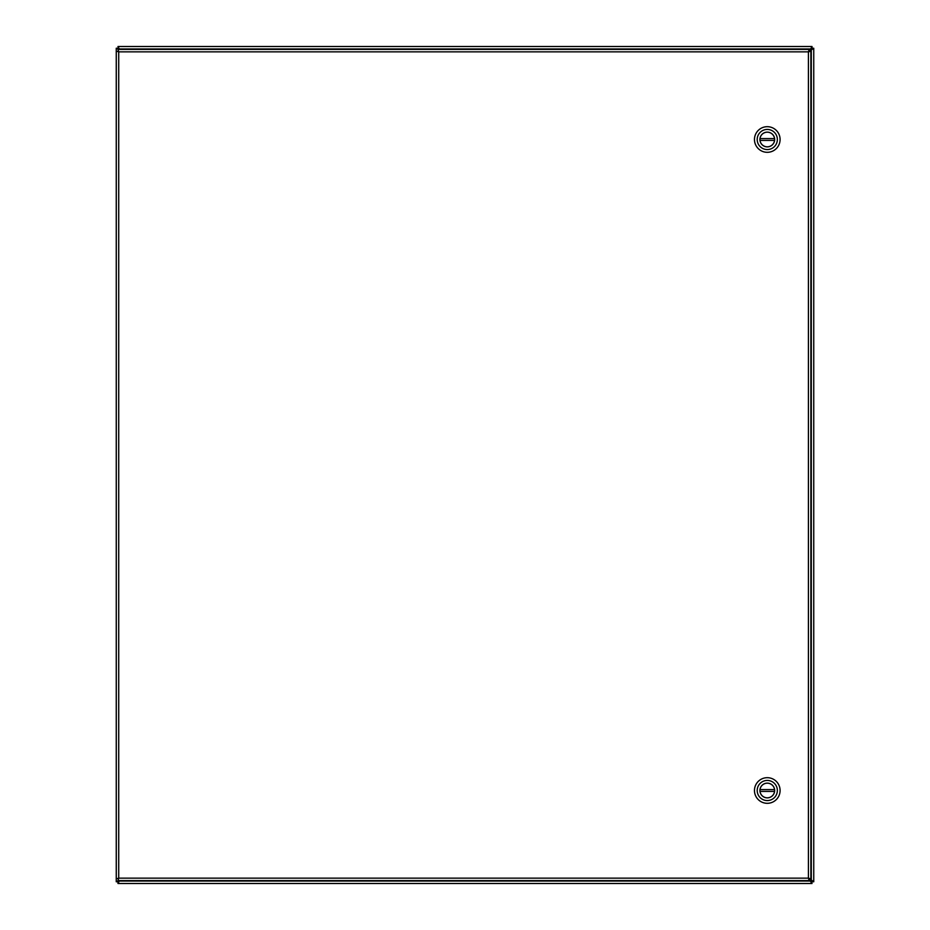 <?xml version="1.0" encoding="UTF-8"?>
<svg xmlns="http://www.w3.org/2000/svg" width="930" height="930" viewBox="0 0 930 930"><rect width="100%" height="100%" fill="white"/><g stroke="black" fill="none" stroke-linecap="round" stroke-linejoin="round"><path stroke-width="1.4" d="M809.716 51.138L813.75 48.232L813.75 881.768L809.716 878.862M809.135 879.501L812.018 883.5L811.297 880.443L812.029 881.768L810.693 881.047L812.018 881.78L813.75 881.768L813.75 48.232L812.029 48.232L809.135 50.499M118.703 880.594L117.971 881.768L118.703 880.443L116.25 881.768L116.25 48.232L118.703 49.557L117.971 48.232L119.307 48.953L117.982 46.5L812.018 46.5L810.693 48.953L118.703 48.953L117.982 46.5M812.018 883.5L117.982 883.5L119.307 881.047L117.982 881.78L119.761 880.594M118.703 49.406L117.982 48.221L116.25 48.232M810.693 48.953L812.018 48.221L811.297 49.557L812.029 48.232L812.018 46.5M117.982 883.5L117.982 881.78L116.25 881.768M118.017 49.406L118.726 51.859L118.726 878.153L808.426 878.141L808.426 51.859L118.726 51.859L118.017 49.406L809.135 49.406L808.426 51.859L810.879 51.138L810.879 878.862L808.426 878.141L809.135 880.594L118.017 880.594L118.726 878.153L116.285 878.862L116.285 51.138L118.726 51.859L116.285 51.138M118.017 880.594L118.726 878.153L116.285 878.862M810.879 878.862L808.426 878.141L809.135 880.594M809.135 49.406L808.426 51.859L810.879 51.138M767.285 152.311A12.811 12.811 0 0 1 756.183 133.095A12.811 12.811 0 0 1 778.375 133.095A12.811 12.811 0 0 1 767.285 152.311M767.285 129.433A10.067 10.067 0 0 1 777.352 139.5A10.067 10.067 0 0 1 767.285 149.567A10.067 10.067 0 0 1 757.206 139.5A10.067 10.067 0 0 1 767.285 129.433M767.285 146.87A7.37 7.37 0 0 0 773.667 135.815A7.37 7.37 0 0 0 760.903 135.815A7.37 7.37 0 0 0 767.285 146.87M774.551 140.418L760.019 140.418A7.324 7.324 0 0 0 774.551 140.418A7.324 7.324 0 0 0 774.551 138.582L760.019 138.582A7.324 7.324 0 0 1 774.551 138.582M760.019 138.582A7.324 7.324 0 0 0 760.019 140.418M767.285 803.311A12.811 12.811 0 0 1 756.183 784.095A12.811 12.811 0 0 1 778.375 784.095A12.811 12.811 0 0 1 767.285 803.311M767.285 780.433A10.067 10.067 0 0 1 777.352 790.5A10.067 10.067 0 0 1 767.285 800.567A10.067 10.067 0 0 1 757.206 790.5A10.067 10.067 0 0 1 767.285 780.433M767.285 797.87A7.37 7.37 0 0 0 773.667 786.815A7.37 7.37 0 0 0 760.903 786.815A7.37 7.37 0 0 0 767.285 797.87M774.551 791.418L760.019 791.418A7.324 7.324 0 0 0 774.551 791.418A7.324 7.324 0 0 0 774.551 789.582L760.019 789.582A7.324 7.324 0 0 1 774.551 789.582M760.019 789.582A7.324 7.324 0 0 0 760.019 791.418A7.324 7.324 0 0 1 760.019 789.582M811.297 880.443L811.297 49.557M119.307 881.047L810.693 881.047"/></g></svg>

